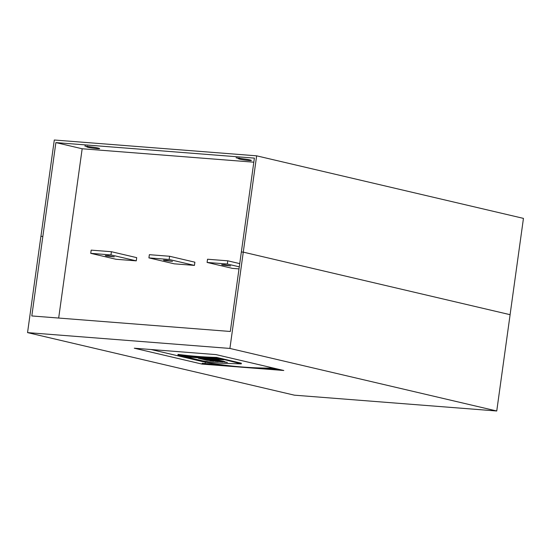 <?xml version="1.0" encoding="UTF-8"?>
<svg xmlns="http://www.w3.org/2000/svg" width="551" height="551" viewBox="0 0 551 551"><rect width="100%" height="100%" fill="white"/><g stroke="black" fill="none" stroke-linecap="round" stroke-linejoin="round"><path stroke-width="0.83" d="M278.517 369.26L262.71 368.02L271.953 368.743L272.042 368.096M205.33 362.117L205.13 363.515L222.342 364.865L202.176 363.288L202.065 364.101L134.292 348.211L216.02 354.603L283.793 370.492L202.065 364.101M110.971 254.927L111.419 251.711L91.177 250.133L90.736 253.343L110.971 254.927L136.262 260.85L116.027 259.273L90.736 253.343M106.253 255.953L105.289 255.602L108.347 255.705L114.305 256.856L106.253 255.953M169.15 259.473L169.598 256.263L149.362 254.679L148.915 257.889L169.15 259.473L194.441 265.403L174.206 263.819L148.915 257.889M164.439 260.499L163.468 260.155L166.526 260.258L172.484 261.401L164.439 260.499M227.329 264.025L227.777 260.816L207.541 259.232L207.093 262.441L227.329 264.025L239.292 266.829M222.618 265.052L221.654 264.7L224.705 264.804L230.662 265.954L222.618 265.052M510.088 314.683L523.45 218.382L256.642 155.83L243.273 252.131L241.352 251.979L230.318 331.475L31.813 315.95L42.84 236.462L40.912 236.31L27.55 332.611L294.379 395.17L496.747 410.991L229.912 348.439L243.28 252.131L510.109 314.69L496.747 410.991M27.55 332.611L229.912 348.439M111.419 251.711L136.703 257.641L136.262 260.85M169.598 256.263L194.889 262.193L194.441 265.403M227.777 260.816L239.733 263.619M207.093 262.441L232.384 268.371L239.003 268.888M42.84 236.462L55.878 142.599L82.168 148.763L253.818 162.187M58.675 318.051L82.168 148.763M55.878 142.599L254.383 158.123L241.359 251.979M256.642 155.83L54.301 140.009L40.939 236.31M84.923 146.118L91.872 147.034A6.522 0.489 7.9 0 1 98.243 148.088A6.522 0.489 7.9 0 1 99.628 148.591A6.522 0.489 7.9 0 1 95.247 148.446A6.522 0.489 7.9 0 1 88.091 147.296A6.522 0.489 7.9 0 1 86.707 146.8A6.522 0.489 7.9 0 1 87.32 146.676L84.957 145.843M243.645 158.902A6.522 0.489 7.9 0 1 250.016 159.955A6.522 0.489 7.9 0 1 251.401 160.458A6.522 0.489 7.9 0 1 247.02 160.313A6.522 0.489 7.9 0 1 239.864 159.163A6.522 0.489 7.9 0 1 238.48 158.667A6.522 0.489 7.9 0 1 239.093 158.543L236.076 157.758L243.645 158.902M239.175 157.972L239.093 158.543M87.395 146.105L87.32 146.676M276.141 368.702L276.085 369.067M151.098 349.527L202.541 361.587A578.819 449.823 -76.8 0 0 273.523 368.089M241.248 363.894L241.345 363.205L216.584 357.399A578.819 449.823 -76.8 0 1 178.028 354.383L177.939 355.071L181.672 355.946L220.269 358.639L220.428 359.011L181.878 355.994L185.012 356.731L223.61 359.417L241.248 363.894L223.506 363.316A17.432 1.302 7.9 0 1 202.747 360.891L185.219 356.745M220.428 359.011L223.561 359.748M177.939 355.071L216.488 358.088L220.221 358.963M216.584 357.399L216.488 358.088M219.815 360.829L215.675 359.858L203.347 358.894L207.486 359.865L224.863 361.656L206.873 360.251L198.277 358.233L215.675 359.858M218.292 361.649L214.525 361.125M222.79 362L219.022 361.477M227.287 362.351L223.52 361.828M223.761 359.796L185.212 356.779M198.277 358.233L203.347 358.894M206.873 360.251L207.486 359.865M216.267 359.638L224.863 361.656M214.862 361.311L218.361 361.704L214.862 361.311M219.36 361.663L222.859 362.055L219.36 361.663M223.858 362.014L227.356 362.406L223.858 362.014M213.444 361.201L209.945 360.809L213.444 361.201M213.795 361.298L210.027 360.774"/></g></svg>
